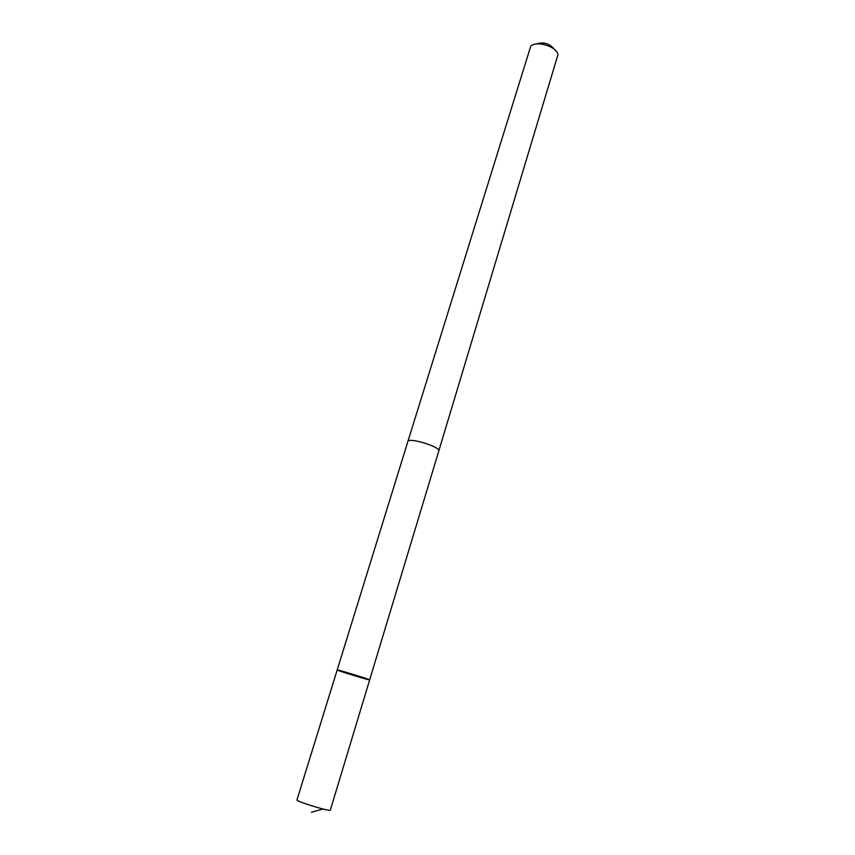<?xml version="1.0" encoding="UTF-8"?>
<svg xmlns="http://www.w3.org/2000/svg" width="855" height="855" viewBox="0 0 855 855"><rect width="100%" height="100%" fill="white"/><g stroke="black" fill="none" stroke-linecap="round" stroke-linejoin="round"><path stroke-width="1.28" d="M369.659 679.875C369.702 679.298 336.443 669.155 337.18 669.967C336.325 670.309 370.194 680.666 369.681 679.896L369.659 679.875C369.702 679.298 336.443 669.155 337.18 669.967L296.984 799.863C295.531 801.253 329.688 811.769 330.329 810.123L438.786 451.045M438.839 450.788L557.941 54.763C557.257 46.587 535.818 40.035 530.677 46.427L407.878 441.501C408.305 437.097 439.972 446.599 438.839 450.788M407.856 441.586L407.878 441.501C408.359 437.001 440.945 446.962 438.818 450.959M536.267 44C543.695 41.628 549.829 43.498 554.66 49.622M322.934 809.001L311.444 812.25M407.888 441.501L337.18 669.967"/></g></svg>
